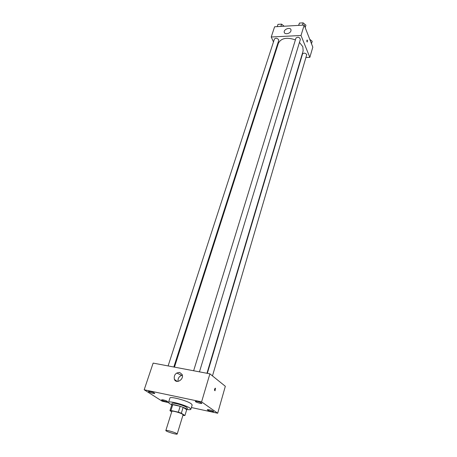 <?xml version="1.0" encoding="UTF-8"?>
<svg xmlns="http://www.w3.org/2000/svg" width="457" height="457" viewBox="0 0 457 457"><rect width="100%" height="100%" fill="white"/><g stroke="black" fill="none" stroke-linecap="round" stroke-linejoin="round"><path stroke-width="0.69" d="M176.608 433.482L177.196 434.024C177.179 434.99 165.308 431.317 165.84 430.511C165.76 429.734 174.346 432.105 176.608 433.482M165.84 430.511L171.843 411.357C171.809 410.449 180.309 412.728 182.503 414.225L183.063 414.83L177.196 434.024M169.953 410.689L171.781 404.891L172.757 404.685L180.172 406.29L178.356 412.157L170.929 410.506L169.953 410.689L171.706 411.786M182.874 415.442L184.931 415.51L181.326 413.219L178.356 412.157M184.931 415.51L186.702 409.695L183.126 407.358L181.326 413.219M180.172 406.29L183.126 407.358M186.65 409.872L186.936 409.661C187.81 408.255 171.638 403.245 171.564 404.902L171.672 405.228M171.564 404.902L172.021 403.457C171.986 402.131 183.668 405.239 186.633 407.353L187.376 408.215L186.936 409.661M172.757 404.685L170.929 410.506M171.621 404.719C169.467 403.668 168.439 402.885 168.53 402.366C168.467 400.429 185.536 404.971 189.815 408.044L190.872 409.278C190.66 409.763 189.364 409.832 186.993 409.478M168.53 402.366L169.901 398.053C169.855 396.059 186.884 400.561 191.129 403.685L192.18 404.948L190.872 409.278M150.125 391.472C152.792 392.152 154.335 392.797 154.752 393.414C154.677 394.117 148.125 392.037 148.485 391.432L150.125 391.472M197.224 401.406C199.915 402.08 201.457 402.726 201.84 403.342C201.777 404.097 194.973 402.023 195.333 401.36L197.224 401.406M209.175 409.752C211.757 410.397 213.23 411.009 213.59 411.58C213.545 412.288 206.964 410.3 207.301 409.683L209.175 409.752M163.24 399.869C165.794 400.521 167.268 401.132 167.662 401.709C167.61 402.366 161.27 400.378 161.607 399.806L163.24 399.869M191.397 407.535L217.681 413.225L201.588 401.863L144.184 389.775L162.212 401.223L168.547 402.594M217.681 413.225L225.33 386.279L209.894 373.832L153.141 363.098L144.184 389.775M209.894 373.832L201.588 401.863M179.635 372.426L182.109 374.46C184.371 379.224 176.299 384.348 174.38 379.373C173.734 375.106 175.488 372.792 179.635 372.426M178.024 381.401C177.802 378.128 179.247 376.071 182.343 375.231M215.464 388.239L215.036 390.769C214.299 390.329 214.339 389.484 215.161 388.222L215.464 388.239L215.036 390.769C214.299 390.329 214.339 389.484 215.161 388.222L215.464 388.239M181.64 375.374L176.75 372.992M299.461 42.381L302.842 46.734L303.14 50.91L206.958 373.278M174.46 367.131L278.37 43.238C281.181 38.091 286.859 36.977 295.393 39.902M199.458 371.861L300.363 39.405C299.466 37.091 297.998 36.646 295.959 38.068L193.642 370.758M207.318 373.346L302.517 54.006C303.831 52.709 305.253 52.892 306.778 54.56L212.465 375.905M168.107 365.926L274.4 39.079C275.697 37.805 277.108 38.011 278.644 39.696L278.713 40.507L173.82 367.011M301.123 57.679L301.431 57.668M306.167 57.496L309.835 57.365L301.02 35.48L271.241 36.994L273.475 41.93M276.268 48.099L276.582 48.796M271.241 36.994L274.6 26.78L304.185 25.066L312.817 47.14L309.835 57.365M304.185 25.066L301.02 35.48M290.938 30.887C290.218 33.709 284.574 34.863 284.243 32.27C283.449 29.231 290.549 26.712 291.012 29.882L290.938 30.887M307.401 40.256L307.258 42.01C306.767 41.587 306.71 40.919 307.093 40.01L307.401 40.256L307.258 42.01C306.767 41.587 306.71 40.919 307.093 40.01L307.401 40.256M305.196 27.643L305.939 25.181L303.134 22.85L299.426 23.073L298.632 25.386M303.134 22.85L302.425 25.169M299.426 23.073L298.712 25.381M284.157 26.226L281.581 24.13L277.982 24.347L277.239 26.626M281.581 24.13L280.844 26.42M282.329 24.735L282.723 25.061M311.48 43.729L312.194 41.296L309.743 39.285M174.38 379.373L177.242 381.424M284.5 32.881L284.243 32.27"/></g></svg>
